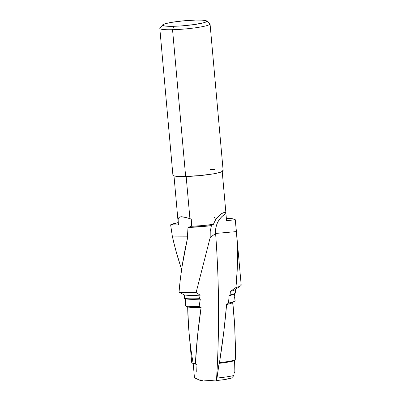 <?xml version="1.0" encoding="UTF-8"?>
<svg xmlns="http://www.w3.org/2000/svg" width="401" height="401" viewBox="0 0 401 401"><rect width="100%" height="100%" fill="white"/><g stroke="black" fill="none" stroke-linecap="round" stroke-linejoin="round"><path stroke-width="0.6" d="M189.623 226.876L191.452 226.269L191.728 219.242L186.776 217.723L181.583 216.735L179.773 216.981L178.625 217.923L178.119 219.613L178.415 224.886L170.625 224.816L172.315 236.124L187.488 236.184L172.315 236.124L175.277 248.59L181.603 269.597L177.087 255.166L173.753 242.51L172.315 236.124L170.625 224.816L178.415 224.886L178.119 219.613L178.625 217.923L179.773 216.981L181.583 216.735L183.959 217.041L189.924 218.655L186.159 176.49L189.924 218.655L191.728 219.242L191.452 226.269L202.41 225.603L213.387 224.344L211.397 225.648A33.012 3.649 174.9 0 1 187.994 227.472L187.317 239.141L182.169 265.898L180.315 279.116L179.021 292.264A33.012 3.649 -5.1 0 0 196.129 292.494L210.179 237.527L210.214 231.552L211.397 225.648L187.994 227.472L191.452 226.269A24.21 2.677 -5.1 0 0 213.387 224.344L215.086 220.705L217.247 217.532L219.628 215.056L221.913 213.412L224.034 212.525L225.387 212.49L225.863 212.881L226.58 220.655L225.888 213.553A20.616 20.225 119.1 0 0 215.603 233.452L210.179 237.527L196.129 292.494A33.012 3.649 174.9 0 1 179.021 292.264L184.47 294.986A26.722 2.952 -5.1 0 0 200.124 295.171L196.129 292.494L200.124 295.171A26.722 2.952 174.9 0 1 184.47 294.986L184.375 298.364A26.722 2.952 -5.1 0 0 199.492 298.66L200.124 295.171L199.492 298.66A26.722 2.952 174.9 0 1 184.375 298.364L185.417 298.865A25.574 2.827 -5.1 0 0 200.32 299.146L199.492 298.66L200.32 299.146A25.574 2.827 174.9 0 1 185.417 298.865L185.372 305.853A25.574 2.827 -5.1 0 0 199.117 306.359L200.32 299.146L199.117 306.359A25.574 2.827 174.9 0 1 185.372 305.853L187.688 306.925A23.153 2.556 -5.1 0 0 201.101 307.372L199.117 306.359L201.101 307.372A23.153 2.556 174.9 0 1 187.688 306.925L188.625 327.582L191.718 362.624A23.153 2.556 -5.1 0 0 195.397 363.667L197.563 335.672L201.101 307.372C198.289 326.384 196.385 345.146 195.397 363.667A23.153 2.556 174.9 0 1 192.194 363.075A23.153 2.556 174.9 0 1 192.876 361.692C189.713 343.602 187.989 325.346 187.688 306.925L185.372 305.853L185.417 298.865L184.375 298.364L184.47 294.986L179.021 292.264C180.455 274.81 183.222 257.101 187.317 239.141L187.994 227.472M162.676 24.877L159.944 28.1A25.218 2.787 -5.1 0 0 172.55 29.709A25.218 2.787 174.9 0 1 159.814 28.426L172.916 175.222A25.218 2.787 -5.1 0 0 185.653 176.505L172.55 29.709L173.768 26.291A22.19 2.451 174.9 0 1 162.676 24.877A22.19 2.451 174.9 0 1 195.563 20.085L202.094 20.135L205.974 20.651L206.715 21.063L206.605 21.554L205.658 22.11L203.898 22.707L194.605 24.511L181.959 25.87L173.768 26.291L164.921 26.035L162.621 25.313L162.726 24.817L165.433 23.669L171.067 22.446L183.041 20.877L195.563 20.085A22.19 2.451 174.9 0 1 206.61 20.957A22.19 2.451 174.9 0 1 196.936 24.155A22.19 2.451 174.9 0 1 173.768 26.291L172.55 29.709A25.218 2.787 -5.1 0 0 198.876 27.283A25.218 2.787 -5.1 0 0 209.868 23.644L206.61 20.957M234.169 371.521L234.445 372.79L234.169 371.521M236.374 231.222L235.302 219.773L232.349 218.74L226.354 218.284A33.012 3.649 174.9 0 1 235.302 219.773L236.941 238.58L237.472 252.49L237.191 270.038L235.903 287.577A33.012 3.649 -5.1 0 0 241.186 285.081L236.379 231.247M235.302 219.773L226.58 220.655L235.302 219.773M199.994 379.988L200.289 380.489L203.207 380.95L216.495 380.028L216.53 380.514L223.432 379.727L231.512 378.083L234.019 375.481L234.425 360.669L235.292 359.933L235.407 345.411L234.605 323.597L232.811 302.174A23.153 2.556 174.9 0 1 226.6 304.499A23.153 2.556 -5.1 0 0 232.42 302.7L234.67 301.156A25.574 2.827 174.9 0 1 228.5 303.091A25.574 2.827 -5.1 0 0 235.096 300.575L234.46 293.442M170.625 224.816A33.012 3.649 174.9 0 1 178.159 222.59L170.625 224.816M235.202 292.269A26.722 2.952 174.9 0 1 235.096 293.291A26.722 2.952 174.9 0 1 230.099 294.991L230.38 291.402A26.722 2.952 -5.1 0 0 234.791 289.848L240.63 285.838A33.012 3.649 174.9 0 1 235.903 287.577L230.38 291.402L230.099 294.991A26.722 2.952 -5.1 0 0 235.547 292.685L235.237 289.236A26.722 2.952 174.9 0 1 230.38 291.402L235.903 287.577C237.843 268.81 238.014 250.154 236.41 231.598L215.603 233.452C219.237 282.379 219.532 331.241 216.495 380.028C219.532 331.241 219.237 282.379 215.603 233.452L210.179 237.527L210.214 231.552L211.397 225.648L213.387 224.344L215.086 220.705L217.247 217.532L221.913 213.412L225.126 212.435L225.813 212.796L225.888 213.553C218.63 218.209 215.202 224.846 215.603 233.452L236.41 231.598M240.846 284.625A33.012 3.649 174.9 0 1 240.63 285.838M234.715 288.73A26.722 2.952 174.9 0 1 235.237 289.236M234.4 293.672A25.574 2.827 174.9 0 1 229.136 295.672L230.099 294.991L229.136 295.672A25.574 2.827 -5.1 0 0 234.034 294.023L235.096 293.291M193.172 363.296L194.45 377.632A21.764 2.406 -5.1 0 0 196.58 378.464A21.764 2.406 174.9 0 1 194.896 378.053L200.279 380.484A16.521 1.825 -5.1 0 0 203.207 380.95L216.495 380.028L216.53 380.514L219.086 363.351L219.482 362.664C222.56 343.396 224.931 324.008 226.6 304.499L228.5 303.091L229.136 295.672L228.5 303.091L226.6 304.499L224.019 330.008L219.482 362.664A23.153 2.556 -5.1 0 0 235.292 359.933A23.153 2.556 174.9 0 1 219.482 362.664L219.086 363.351A21.764 2.406 -5.1 0 0 234.425 360.669A21.764 2.406 174.9 0 1 219.086 363.351L217.016 378.028A21.764 2.406 -5.1 0 0 234.019 375.481A21.764 2.406 174.9 0 1 217.016 378.028L216.53 380.514A16.521 1.825 -5.1 0 0 231.512 378.083L234.019 375.481L234.425 360.669L235.292 359.933L235.417 351.562L234.66 324.504L232.67 302.534M234.64 297.462L234.976 300.334A25.574 2.827 174.9 0 1 234.67 301.156M192.194 363.075L193.618 363.717A21.764 2.406 -5.1 0 0 196.991 364.303L195.397 363.667L196.991 364.303A21.764 2.406 174.9 0 1 193.192 363.371M196.731 371.406L196.991 364.303L196.731 371.406M199.873 379.757L203.207 380.95L199.873 379.757M210.054 23.94A25.218 2.787 174.9 0 1 197.688 27.468A25.218 2.787 174.9 0 1 172.55 29.709L185.653 176.505A25.218 2.787 -5.1 0 0 210.791 174.265A25.218 2.787 -5.1 0 0 223.156 170.736L210.054 23.94M173.107 174.831L172.981 175.392L173.823 175.859L181.628 176.545L199.883 175.608L213.487 173.823L219.893 172.43L222.966 171.122L223.086 170.565L222.249 170.099M214.445 169.412L210.42 169.453M225.863 212.881L225.888 213.553M188.61 227.237L188.986 227.101M215.673 219.497L214.169 217.167M173.989 175.909L178.164 222.645M222.219 171.603L225.923 213.111"/></g></svg>
